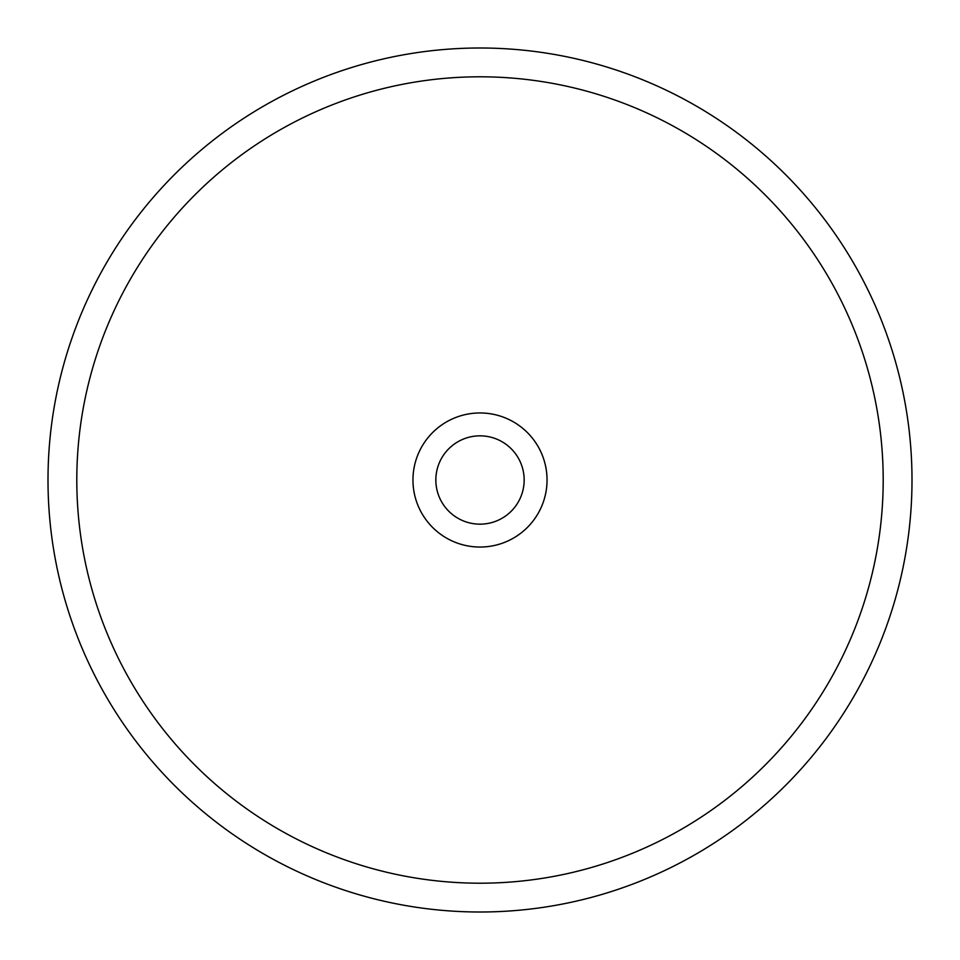 <?xml version="1.0" encoding="UTF-8"?>
<svg xmlns="http://www.w3.org/2000/svg" width="960" height="960" viewBox="0 0 960 960"><rect width="100%" height="100%" fill="white"/><g stroke="black" fill="none" stroke-linecap="round" stroke-linejoin="round"><path stroke-width="1.44" d="M480 547.044A67.044 67.044 0 0 1 412.956 480A67.044 67.044 0 0 1 480 412.956A67.044 67.044 0 0 1 547.044 480A67.044 67.044 0 0 1 480 547.044M480 524.16A44.16 44.16 0 0 1 435.84 480A44.16 44.16 0 0 1 480 435.84A44.16 44.16 0 0 1 524.16 480A44.16 44.16 0 0 1 480 524.16M480 48A432 432 0 0 1 912 480A432 432 0 0 1 480 912A432 432 0 0 1 48 480A432 432 0 0 1 480 48M480 883.2A403.2 403.2 0 0 1 76.8 480A403.2 403.2 0 0 1 480 76.8A403.2 403.2 0 0 1 883.2 480A403.2 403.2 0 0 1 480 883.2"/></g></svg>
